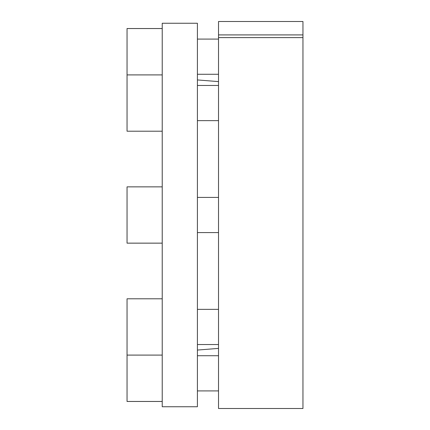 <?xml version="1.0" encoding="UTF-8"?>
<svg xmlns="http://www.w3.org/2000/svg" width="430" height="430" viewBox="0 0 430 430"><rect width="100%" height="100%" fill="white"/><g stroke="black" fill="none" stroke-linecap="round" stroke-linejoin="round"><path stroke-width="0.64" d="M197.408 23.258L197.408 406.742L162.228 406.742L162.228 23.258L197.408 23.258M218.521 37.603L218.521 21.5L302.957 21.5L302.957 408.5L218.521 408.5L218.521 37.603L302.957 37.603M218.521 34.911L302.957 34.911M218.521 74.272L197.408 74.272M218.521 39.092L197.408 39.092M162.228 28.536L127.044 28.536L127.044 131.198L162.228 131.198M218.521 120.642L197.408 120.642M218.521 85.462L197.408 85.462M162.228 74.906L127.044 74.906M218.521 232.592L197.408 232.592M218.521 197.408L197.408 197.408M162.228 243.143L127.044 243.143L127.044 186.856L162.228 186.856M218.521 344.537L197.408 344.537M218.521 309.358L197.408 309.358M162.228 355.094L127.044 355.094L127.044 401.464L162.228 401.464M162.228 298.802L127.044 298.802L127.044 355.094M218.521 390.908L197.408 390.908M218.521 355.728L197.408 355.728M218.521 81.603L197.408 79.942M218.521 348.397L197.408 350.058"/></g></svg>
